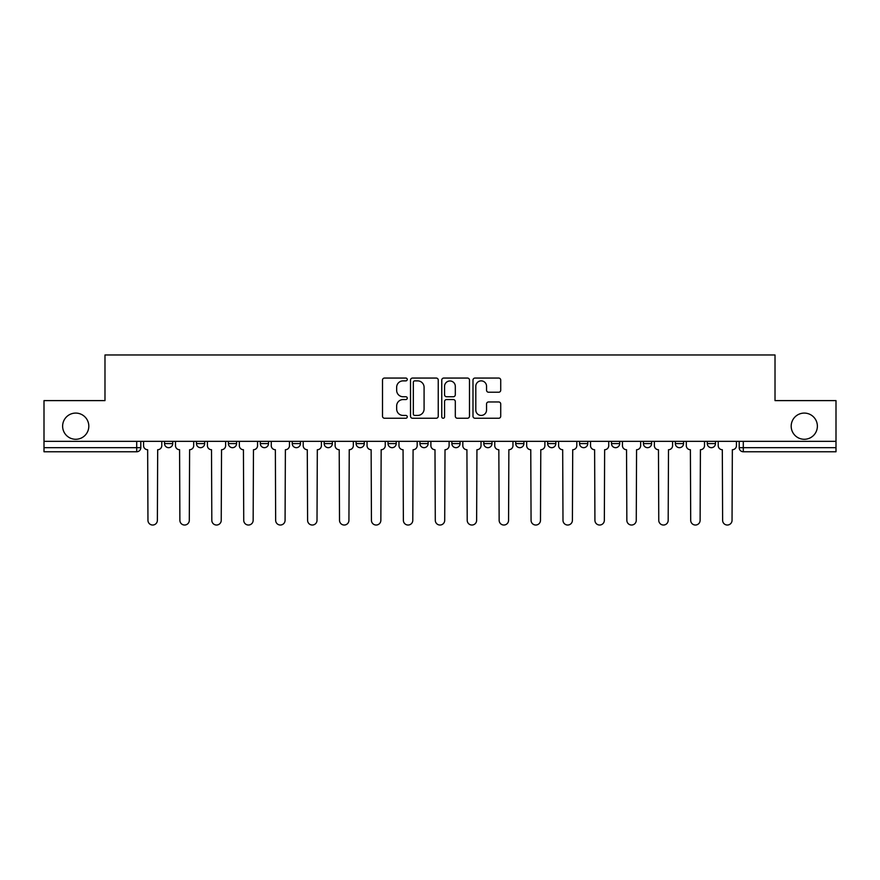 <?xml version="1.0" encoding="UTF-8"?>
<svg xmlns="http://www.w3.org/2000/svg" width="880" height="880" viewBox="0 0 880 880"><rect width="100%" height="100%" fill="white"/><g stroke="black" fill="none" stroke-linecap="round" stroke-linejoin="round"><path stroke-width="1.32" d="M407.253 379.467A1.408 1.408 0 0 0 405.856 378.059L384.505 378.059A2.013 2.013 0 0 0 382.503 380.072L382.503 416.229A2.013 2.013 0 0 0 384.505 418.242L405.856 418.242A1.408 1.408 0 0 0 407.253 416.834A1.408 1.408 0 0 0 405.856 415.426L403.084 415.426A6.424 6.424 0 0 1 396.66 408.991L396.66 405.988A6.424 6.424 0 0 1 403.084 399.553L405.856 399.553A1.408 1.408 0 0 0 407.253 398.145A1.408 1.408 0 0 0 405.856 396.748L403.084 396.748A6.424 6.424 0 0 1 396.66 390.313L396.66 387.299A6.424 6.424 0 0 1 403.084 380.875L405.856 380.875A1.408 1.408 0 0 0 407.253 379.467M791.186 426.184A13.101 13.101 0 0 0 804.276 439.285A13.101 13.101 0 0 0 817.377 426.184A13.101 13.101 0 0 0 804.276 413.083A13.101 13.101 0 0 0 791.186 426.184M62.623 426.184A13.101 13.101 0 0 0 75.724 439.285A13.101 13.101 0 0 0 88.814 426.184A13.101 13.101 0 0 0 75.724 413.083A13.101 13.101 0 0 0 62.623 426.184M707.278 441.331L707.278 443.586L715.462 443.586A4.092 4.092 0 0 1 711.37 447.678A4.092 4.092 0 0 1 707.278 443.586L707.278 441.331M675.345 441.331L675.345 443.586L683.54 443.586A4.092 4.092 0 0 1 679.437 447.678A4.092 4.092 0 0 1 675.345 443.586L675.345 441.331M515.724 441.331L515.724 443.586L523.908 443.586A4.092 4.092 0 0 1 519.816 447.678A4.092 4.092 0 0 1 515.724 443.586L515.724 441.331M419.947 441.331L419.947 443.586L428.131 443.586A4.092 4.092 0 0 1 424.039 447.678A4.092 4.092 0 0 1 419.947 443.586L419.947 441.331M356.092 441.331L356.092 443.586L364.276 443.586A4.092 4.092 0 0 1 360.184 447.678A4.092 4.092 0 0 1 356.092 443.586L356.092 441.331M324.17 441.331L324.17 443.586L332.354 443.586A4.092 4.092 0 0 1 328.262 447.678A4.092 4.092 0 0 1 324.17 443.586L324.17 441.331M260.315 443.586L260.315 441.331L260.315 443.586A4.092 4.092 0 0 0 264.407 447.678A4.092 4.092 0 0 1 260.315 443.586L268.499 443.586A4.092 4.092 0 0 1 264.407 447.678M196.46 443.586L196.46 441.331L196.46 443.586A4.092 4.092 0 0 0 200.563 447.678A4.092 4.092 0 0 1 196.46 443.586L204.655 443.586A4.092 4.092 0 0 1 200.563 447.678A4.092 4.092 0 0 0 204.655 443.586L204.655 441.331L204.655 443.586M498.707 392.227A2.013 2.013 0 0 0 500.72 390.214L500.72 380.072A2.013 2.013 0 0 0 498.707 378.059L475.002 378.059A2.013 2.013 0 0 0 472.989 380.072L472.989 416.229A2.013 2.013 0 0 0 475.002 418.242L498.707 418.242A2.013 2.013 0 0 0 500.72 416.229L500.72 403.975A2.013 2.013 0 0 0 498.707 401.962L488.565 401.962A2.013 2.013 0 0 0 486.552 403.975L486.552 410.047A5.379 5.379 0 0 1 481.184 415.426A5.379 5.379 0 0 1 475.805 410.047L475.805 386.243A5.379 5.379 0 0 1 481.184 380.875A5.379 5.379 0 0 1 486.552 386.243L486.552 390.214A2.013 2.013 0 0 0 488.565 392.227L498.707 392.227M44 441.331L44 400.609L104.984 400.609L104.984 354.97L775.016 354.97L775.016 400.609L836 400.609L836 441.331L44 441.331L44 447.678L140.8 447.678L140.8 441.331L140.8 447.678A4.092 4.092 0 0 1 136.708 451.77L44 451.77L44 447.678M438.24 380.072A2.013 2.013 0 0 0 436.238 378.059L412.533 378.059A2.013 2.013 0 0 0 410.52 380.072L410.52 416.229A2.013 2.013 0 0 0 412.533 418.242L436.238 418.242A2.013 2.013 0 0 0 438.24 416.229L438.24 380.072M443.762 378.059L467.467 378.059A2.013 2.013 0 0 1 469.48 380.072L469.48 416.229A2.013 2.013 0 0 1 467.467 418.242L457.325 418.242A2.013 2.013 0 0 1 455.312 416.229L455.312 401.566A2.013 2.013 0 0 0 453.31 399.553L446.578 399.553A2.013 2.013 0 0 0 444.565 401.566L444.565 416.834A1.408 1.408 0 0 1 443.168 418.242A1.408 1.408 0 0 1 441.76 416.834L441.76 380.072A2.013 2.013 0 0 1 443.762 378.059M739.2 441.331L739.2 447.678L836 447.678L836 451.77L743.292 451.77A4.092 4.092 0 0 1 739.2 447.678M836 441.331L836 447.678M715.462 441.331L715.462 443.586M683.54 441.331L683.54 443.586M651.607 441.331L651.607 443.586A4.092 4.092 0 0 1 647.515 447.678A4.092 4.092 0 0 1 643.423 443.586L651.607 443.586M643.423 441.331L643.423 443.586M619.685 441.331L619.685 443.586A4.092 4.092 0 0 1 615.593 447.678A4.092 4.092 0 0 1 611.501 443.586L619.685 443.586A4.092 4.092 0 0 1 615.593 447.678M611.501 441.331L611.501 443.586M587.763 441.331L587.763 443.586A4.092 4.092 0 0 1 583.66 447.678A4.092 4.092 0 0 1 579.568 443.586L587.763 443.586M579.568 441.331L579.568 443.586M555.83 441.331L555.83 443.586A4.092 4.092 0 0 1 551.738 447.678A4.092 4.092 0 0 1 547.646 443.586A4.092 4.092 0 0 0 551.738 447.678M547.646 441.331L547.646 443.586L555.83 443.586M523.908 441.331L523.908 443.586A4.092 4.092 0 0 1 519.816 447.678M491.986 441.331L491.986 443.586A4.092 4.092 0 0 1 487.883 447.678A4.092 4.092 0 0 1 483.791 443.586L491.986 443.586M483.791 441.331L483.791 443.586M460.053 441.331L460.053 443.586A4.092 4.092 0 0 1 455.961 447.678A4.092 4.092 0 0 1 451.869 443.586L460.053 443.586L460.053 441.331M451.869 441.331L451.869 443.586M428.131 441.331L428.131 443.586M396.209 441.331L396.209 443.586A4.092 4.092 0 0 1 392.117 447.678A4.092 4.092 0 0 1 388.014 443.586L396.209 443.586L396.209 441.331M388.014 441.331L388.014 443.586M364.276 443.586L364.276 441.331L364.276 443.586A4.092 4.092 0 0 1 360.184 447.678M332.354 443.586L332.354 441.331L332.354 443.586A4.092 4.092 0 0 1 328.262 447.678M300.432 441.331L300.432 443.586A4.092 4.092 0 0 1 296.34 447.678A4.092 4.092 0 0 1 292.237 443.586A4.092 4.092 0 0 0 296.34 447.678A4.092 4.092 0 0 0 300.432 443.586L300.432 441.331M292.237 441.331L292.237 443.586L300.432 443.586M268.499 441.331L268.499 443.586M236.577 441.331L236.577 443.586A4.092 4.092 0 0 1 232.485 447.678A4.092 4.092 0 0 1 228.393 443.586L236.577 443.586M228.393 441.331L228.393 443.586M172.722 441.331L172.722 443.586A4.092 4.092 0 0 1 168.63 447.678A4.092 4.092 0 0 1 164.538 443.586A4.092 4.092 0 0 0 168.63 447.678A4.092 4.092 0 0 0 172.722 443.586L172.722 441.331M164.538 441.331L164.538 443.586L172.722 443.586M136.708 441.331L136.708 451.77A4.092 4.092 0 0 0 140.8 447.678M414.744 380.875A1.408 1.408 0 0 0 413.336 382.283L413.336 414.018A1.408 1.408 0 0 0 414.744 415.426L417.648 415.426A6.424 6.424 0 0 0 424.083 408.991L424.083 387.299A6.424 6.424 0 0 0 417.648 380.875L414.744 380.875M455.312 386.342A5.379 5.379 0 0 0 449.944 380.974A5.379 5.379 0 0 0 444.565 386.342L444.565 394.735A2.013 2.013 0 0 0 446.578 396.748L453.31 396.748A2.013 2.013 0 0 0 455.312 394.735L455.312 386.342M143.561 441.331L143.561 445.632A4.092 4.092 0 0 0 147.653 449.724L147.961 520.322A4.708 4.708 0 0 0 152.669 525.03A4.708 4.708 0 0 0 157.377 520.322L157.685 449.724A4.092 4.092 0 0 0 161.777 445.632L161.777 441.331M175.483 441.331L175.483 445.632A4.092 4.092 0 0 0 179.586 449.724L179.883 520.322A4.708 4.708 0 0 0 184.591 525.03A4.708 4.708 0 0 0 189.299 520.322L189.607 449.724A4.092 4.092 0 0 0 193.699 445.632L193.699 441.331M207.416 441.331L207.416 445.632A4.092 4.092 0 0 0 211.508 449.724L211.816 520.322A4.708 4.708 0 0 0 216.524 525.03A4.708 4.708 0 0 0 221.232 520.322L221.54 449.724A4.092 4.092 0 0 0 225.632 445.632L225.632 441.331M239.338 441.331L239.338 445.632A4.092 4.092 0 0 0 243.43 449.724L243.738 520.322A4.708 4.708 0 0 0 248.446 525.03A4.708 4.708 0 0 0 253.154 520.322L253.462 449.724A4.092 4.092 0 0 0 257.554 445.632L257.554 441.331M271.26 441.331L271.26 445.632A4.092 4.092 0 0 0 275.363 449.724L275.66 520.322A4.708 4.708 0 0 0 280.368 525.03A4.708 4.708 0 0 0 285.076 520.322L285.384 449.724A4.092 4.092 0 0 0 289.476 445.632L289.476 441.331M303.193 441.331L303.193 445.632A4.092 4.092 0 0 0 307.285 449.724L307.593 520.322A4.708 4.708 0 0 0 312.301 525.03A4.708 4.708 0 0 0 317.009 520.322L317.317 449.724A4.092 4.092 0 0 0 321.409 445.632L321.409 441.331M335.115 441.331L335.115 445.632A4.092 4.092 0 0 0 339.207 449.724L339.515 520.322A4.708 4.708 0 0 0 344.223 525.03A4.708 4.708 0 0 0 348.931 520.322L349.239 449.724A4.092 4.092 0 0 0 353.331 445.632L353.331 441.331M367.037 441.331L367.037 445.632A4.092 4.092 0 0 0 371.14 449.724L371.437 520.322A4.708 4.708 0 0 0 376.145 525.03A4.708 4.708 0 0 0 380.853 520.322L381.161 449.724A4.092 4.092 0 0 0 385.253 445.632L385.253 441.331M398.97 441.331L398.97 445.632A4.092 4.092 0 0 0 403.062 449.724L403.37 520.322A4.708 4.708 0 0 0 408.078 525.03A4.708 4.708 0 0 0 412.786 520.322L413.083 449.724A4.092 4.092 0 0 0 417.186 445.632L417.186 441.331M430.892 441.331L430.892 445.632A4.092 4.092 0 0 0 434.984 449.724L435.292 520.322A4.708 4.708 0 0 0 440 525.03A4.708 4.708 0 0 0 444.708 520.322L445.016 449.724A4.092 4.092 0 0 0 449.108 445.632L449.108 441.331M462.814 441.331L462.814 445.632A4.092 4.092 0 0 0 466.917 449.724L467.214 520.322A4.708 4.708 0 0 0 471.922 525.03A4.708 4.708 0 0 0 476.63 520.322L476.938 449.724A4.092 4.092 0 0 0 481.03 445.632L481.03 441.331M494.747 441.331L494.747 445.632A4.092 4.092 0 0 0 498.839 449.724L499.147 520.322A4.708 4.708 0 0 0 503.855 525.03A4.708 4.708 0 0 0 508.563 520.322L508.86 449.724A4.092 4.092 0 0 0 512.963 445.632L512.963 441.331M526.669 441.331L526.669 445.632A4.092 4.092 0 0 0 530.761 449.724L531.069 520.322A4.708 4.708 0 0 0 535.777 525.03A4.708 4.708 0 0 0 540.485 520.322L540.793 449.724A4.092 4.092 0 0 0 544.885 445.632L544.885 441.331M558.591 441.331L558.591 445.632A4.092 4.092 0 0 0 562.683 449.724L562.991 520.322A4.708 4.708 0 0 0 567.699 525.03A4.708 4.708 0 0 0 572.407 520.322L572.715 449.724A4.092 4.092 0 0 0 576.807 445.632L576.807 441.331M590.524 441.331L590.524 445.632A4.092 4.092 0 0 0 594.616 449.724L594.924 520.322A4.708 4.708 0 0 0 599.632 525.03A4.708 4.708 0 0 0 604.34 520.322L604.637 449.724A4.092 4.092 0 0 0 608.74 445.632L608.74 441.331M622.446 441.331L622.446 445.632A4.092 4.092 0 0 0 626.538 449.724L626.846 520.322A4.708 4.708 0 0 0 631.554 525.03A4.708 4.708 0 0 0 636.262 520.322L636.57 449.724A4.092 4.092 0 0 0 640.662 445.632L640.662 441.331M654.368 441.331L654.368 445.632A4.092 4.092 0 0 0 658.46 449.724L658.768 520.322A4.708 4.708 0 0 0 663.476 525.03A4.708 4.708 0 0 0 668.184 520.322L668.492 449.724A4.092 4.092 0 0 0 672.584 445.632L672.584 441.331M686.301 441.331L686.301 445.632A4.092 4.092 0 0 0 690.393 449.724L690.701 520.322A4.708 4.708 0 0 0 695.409 525.03A4.708 4.708 0 0 0 700.117 520.322L700.414 449.724A4.092 4.092 0 0 0 704.517 445.632L704.517 441.331M718.223 441.331L718.223 445.632A4.092 4.092 0 0 0 722.315 449.724L722.623 520.322A4.708 4.708 0 0 0 727.331 525.03A4.708 4.708 0 0 0 732.039 520.322L732.347 449.724A4.092 4.092 0 0 0 736.439 445.632L736.439 441.331M743.292 441.331L743.292 451.77"/></g></svg>
